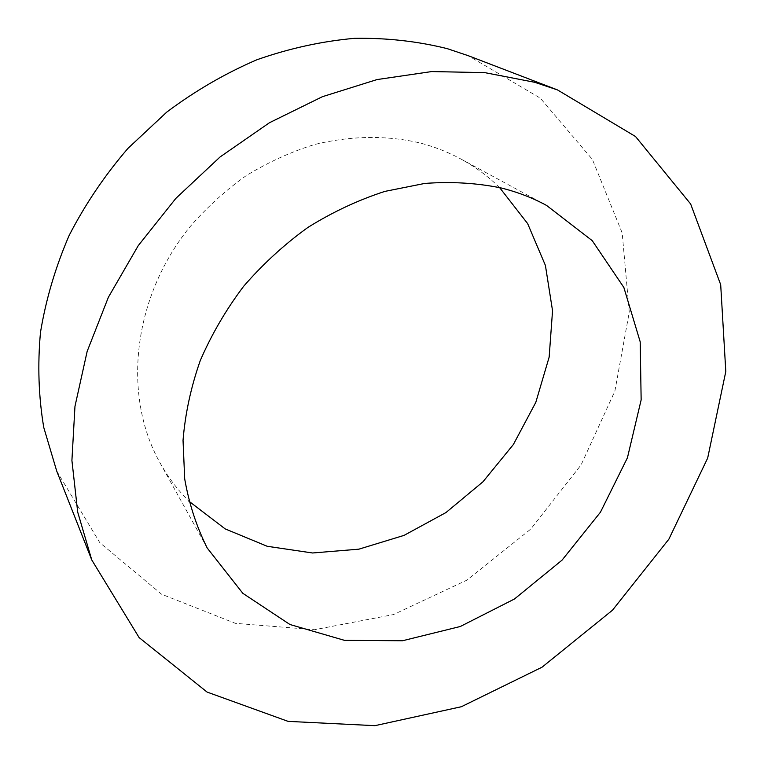 <?xml version="1.0" encoding="UTF-8"?>
<svg xmlns="http://www.w3.org/2000/svg" width="764" height="764" viewBox="0 0 764 764"><rect width="100%" height="100%" fill="white"/><g stroke="black" fill="none" stroke-linecap="round" stroke-linejoin="round"><path stroke-width="0.57" stroke-dasharray="3.82 2.86" d="M499.599 187.591C488.196 176.388 475.275 166.858 460.845 158.988C447.905 151.979 434.047 146.583 419.264 142.782C385.677 135.152 350.743 135.744 314.453 144.539C290.721 151.94 267.935 162.34 246.084 175.739C225.113 190.694 206.184 207.98 189.3 227.596C132.134 298.781 122.526 396.172 159.953 462.717C167.956 477.07 177.611 489.896 188.918 501.203M56.717 471.054L99.817 542.679L161.615 594.239L235.388 623.338L314.625 629.708L393.489 614.571L466.957 580.105L530.732 529.127L581.117 464.875L614.886 391.092L629.278 312.094L622.173 232.915L592.386 159.418L540.244 98.107L468.217 55.686M159.953 462.717L207.187 547.969M460.845 158.988L546.546 205.42"/><path stroke-width="1.15" d="M501.117 187.954C476.66 182.968 451.209 181.46 424.746 183.436L384.855 191.401C358.268 200.034 332.655 212.02 307.997 227.366C284.284 244.461 262.816 264.134 243.582 286.376C225.953 309.773 211.504 334.546 200.216 360.694C190.924 387.233 185.194 413.773 183.035 440.322L184.697 478.913C189.033 503.677 196.529 526.702 207.187 547.969L242.828 593.313L289.948 624.513L344.516 640.356L402.542 640.748L460.31 626.49L514.468 598.995L562.046 560.146L600.447 512.205L627.425 457.798L641.149 399.897L640.203 341.871L623.854 287.455L592.215 240.631L546.546 205.42C532.489 197.809 517.352 191.984 501.117 187.954M188.918 501.203L225.179 528.898L267.199 546.279L312.552 552.983L358.899 549.163L404.041 535.383L445.995 512.539L482.953 481.797L513.351 444.553L535.793 402.389L549.154 357.113L552.544 310.738L545.41 265.442L527.637 223.585L499.599 187.591M534.657 82.283L484.701 72.618L431.67 71.568L377.024 79.571L322.389 96.703L269.501 122.708L220.108 156.935L175.873 198.353L138.246 245.655L108.392 297.234L87.153 351.402L74.968 406.372L71.911 460.463L77.699 512.109L91.775 559.974L139.124 637.587L207.092 692.079L288.095 721.369L374.943 725.666L461.361 706.729L542.058 667.182L612.527 610.159L668.882 539.155L707.674 458.094L725.8 371.505L720.691 284.695L690.646 203.978L635.514 136.517L557.462 89.904L534.657 82.283M557.462 89.904L468.217 55.686L447.408 48.695C417.669 41.256 386.67 37.799 354.401 38.334C321.778 41.266 289.308 48.39 257 59.716C225.208 73.392 195.135 90.849 166.772 112.098L127.989 148.34C104.792 175.29 85.186 204.303 69.18 235.369C55.447 267.18 45.888 299.507 40.482 332.35C37.493 365.02 38.592 396.736 43.768 427.487L56.717 471.054L91.775 559.974"/></g></svg>
